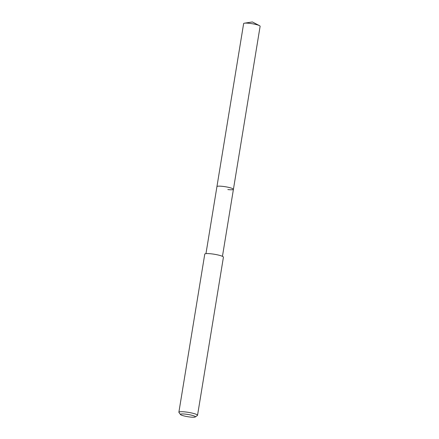 <?xml version="1.0" encoding="UTF-8"?>
<svg xmlns="http://www.w3.org/2000/svg" width="439" height="439" viewBox="0 0 439 439"><rect width="100%" height="100%" fill="white"/><g stroke="black" fill="none" stroke-linecap="round" stroke-linejoin="round"><path stroke-width="0.66" d="M222.447 256.338L260.124 26.269A8.352 1.235 -170.7 0 0 259.476 25.649A8.352 1.235 -170.7 0 0 249.237 23.311A8.352 1.235 -170.7 0 0 244.446 23.185A8.352 1.235 -170.7 0 0 243.64 23.569L216.937 186.608A8.352 1.235 9.3 0 1 222.535 186.35A8.352 1.235 9.3 0 1 233.427 189.308A8.352 1.235 9.3 0 1 227.83 189.566M233.427 189.308A8.352 1.235 -170.7 0 0 222.535 186.35A8.352 1.235 -170.7 0 0 216.937 186.608L205.962 253.638M197.539 415.278L223.429 257.161A9.455 1.399 -170.7 0 0 211.104 253.813A9.455 1.399 -170.7 0 0 204.772 254.104L178.876 412.221A9.455 1.399 9.3 0 1 185.214 411.93A9.455 1.399 9.3 0 1 197.539 415.278A9.455 1.399 9.3 0 1 197.402 415.464L195.262 416.968A7.562 1.119 9.3 0 1 190.301 417.05A7.562 1.119 9.3 0 1 180.495 414.548A7.562 1.119 9.3 0 1 185.51 414.136A7.562 1.119 9.3 0 1 195.262 416.968M180.495 414.548L178.947 412.446A9.455 1.399 9.3 0 1 178.876 412.221M259.476 25.649L252.365 21.95L244.446 23.185"/></g></svg>

